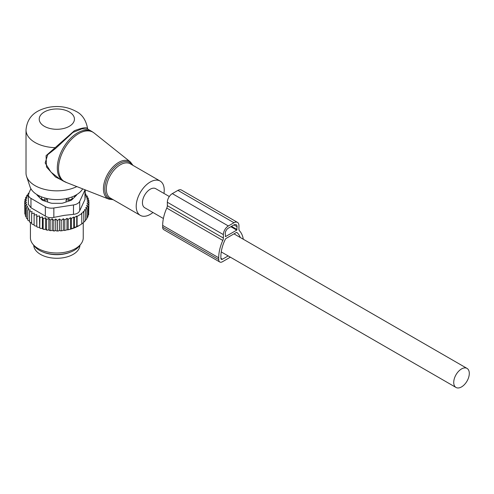 <?xml version="1.0" encoding="UTF-8"?>
<svg xmlns="http://www.w3.org/2000/svg" width="494" height="494" viewBox="0 0 494 494"><rect width="100%" height="100%" fill="white"/><g stroke="black" fill="none" stroke-linecap="round" stroke-linejoin="round"><path stroke-width="0.74" d="M163.959 193.432A19.809 11.436 120 0 0 162.514 183.354A19.809 11.436 120 0 0 160.124 181.051A19.809 11.436 120 0 0 141.821 190.104A19.809 11.436 120 0 0 137.925 213.056A19.809 11.436 120 0 0 140.315 215.365A19.809 11.436 120 0 0 152.955 212.494M87.852 129.156L87.605 128.594C86.018 120.048 82.115 114.281 75.885 111.286C67.332 106.716 58.002 105.444 47.881 107.476C37.884 109.971 27.442 114.874 26.015 129.91L26.015 173.042A30.819 17.79 0 0 0 26.571 176.414L30.048 186.812A27.275 15.746 0 0 0 37.544 194.963A27.275 15.746 0 0 0 82.671 188.875M26.571 176.414A30.819 17.79 0 0 0 35.037 185.627A30.819 17.79 0 0 0 76.829 186.584M87.58 128.706C87.018 126.952 82.634 127.619 74.409 130.7L46.072 155.678L46.498 167.021L55.445 176.969L66.894 182.687M91.859 131.466L87.821 129.138L82.004 128.798L72.914 132.429L55.414 148.62L47.714 154.69L45.17 162.971L50.956 172.085L59.62 178.945L63.244 181.032A28.615 16.524 120 0 1 59.793 177.704A28.615 16.524 120 0 1 65.424 144.551A28.615 16.524 120 0 1 91.859 131.466L94.132 133.022A28.516 16.463 -60 0 0 67.314 144.248A28.516 16.463 -60 0 0 60.99 178.285A28.516 16.463 120 0 0 65.721 182.224L63.244 181.032M26.015 129.91A30.819 17.79 0 0 0 35.037 142.488A30.819 17.79 0 0 0 54.748 147.663L55.414 148.62M169.319 196.526L155.721 188.677A11.004 6.354 120 0 0 147.243 191.623A11.004 6.354 120 0 0 142.439 202.701A11.004 6.354 120 0 0 144.717 207.739L163.384 218.515M469.3 373.439A11.004 6.354 120 0 0 467.021 368.401A11.004 6.354 120 0 0 458.537 371.352A11.004 6.354 120 0 0 453.733 382.424A11.004 6.354 120 0 0 456.018 387.463A11.004 6.354 120 0 0 464.496 384.517A11.004 6.354 120 0 0 469.3 373.439M33.728 245.277A23.113 13.344 0 0 0 50.326 257.738A23.113 13.344 0 0 0 79.935 245.277M43.015 252.039A23.113 13.344 0 0 0 50.326 254.144A23.113 13.344 0 0 0 70.648 252.039M41.342 199.372L41.385 197.94A3.52 2.032 0 0 0 44.849 199.934L47.566 199.959L46.208 198.335M47.566 202.003L47.566 199.959M66.091 202.003L66.091 199.959L68.814 199.934A3.52 2.032 0 0 0 72.272 197.94L72.322 199.372M66.091 199.959L67.456 198.335M38.878 195.686A18.05 10.423 0 0 0 39.514 197.544M74.149 197.544A18.05 10.423 0 0 0 74.785 195.686M28.43 194.259L26.769 195.414L27.942 195.766L25.688 197.39L27.127 197.847L24.99 199.459L26.688 200.027L24.7 201.589L24.836 212.025M85.277 193.858L85.907 194.074L84.882 195.05L87.29 196.056L85.993 196.952L88.265 198.119L86.716 198.921L88.827 200.231L87.043 200.922L88.963 202.361L86.969 203.102L88.673 204.491L86.536 205.35L87.975 206.56L85.721 207.529L86.895 208.536L84.567 209.617L85.468 210.401L83.128 211.562L83.752 212.105L81.405 213.352L81.769 213.68L81.769 223.93L78.935 225.702A31.258 18.043 180 0 1 70.766 229.099L69.827 229.358A31.258 18.043 180 0 1 67.505 229.908L67.017 229.624L66.042 230.192A31.258 18.043 180 0 1 65.628 230.26A31.258 18.043 180 0 1 64.041 230.507L63.331 230.093L62.25 230.717A31.258 18.043 180 0 1 60.404 230.871L59.49 230.346L58.416 230.97A31.258 18.043 180 0 1 56.693 230.988L55.723 230.389L54.68 230.951A31.258 18.043 180 0 1 53.099 230.865L52.259 230.198L51.11 230.686A31.258 18.043 180 0 1 49.561 230.494L48.85 229.784L47.615 230.192A31.258 18.043 180 0 1 46.115 229.895L45.553 229.142L44.244 229.463A31.258 18.043 180 0 1 42.811 229.074L42.404 228.284L41.039 228.518A31.258 18.043 180 0 1 39.693 228.037L39.897 217.743L42.404 216.897L43.145 218.762L43.145 229.012L44.244 229.463M24.7 201.589L26.614 202.2L24.836 203.719L26.942 204.201L25.398 205.831L27.67 206.165L26.373 207.894L28.776 208.073L27.75 209.876L30.258 209.888L29.517 211.753L32.091 211.599L31.647 213.501L34.259 213.173L34.105 215.094L36.717 214.594L36.871 216.514L39.446 215.841L39.693 228.037M39.446 227.228L38.044 227.37A31.258 18.043 180 0 1 36.797 226.795L36.871 216.514M36.717 214.594L36.797 226.795M36.717 225.98L35.296 226.024A31.258 18.043 180 0 1 34.531 225.591M34.105 224.554L32.832 224.511L31.647 223.751L31.647 213.501M31.647 222.936L29.517 222.004L29.517 211.753M27.75 209.876L27.75 220.126L29.517 221.145M26.373 207.894L26.373 218.144L27.75 219.2M24.99 199.459L24.99 201.354M88.673 213.013L88.963 202.361M87.617 216.076L88.673 214.742L88.673 204.491M86.697 218.262L87.975 216.81L87.975 206.56M85.258 220.448L86.895 218.786L86.895 208.536M70.766 229.099L79.435 225.418M83.752 222.183L85.468 220.651L85.468 210.401M81.405 224.14L83.752 222.356L83.752 212.105M70.519 228.957L70.519 217.724L71.42 218.509L71.42 228.759M69.827 229.358L67.505 229.908M67.017 229.624L67.017 218.329L68.191 219.33L68.191 229.58M66.042 230.192L64.041 230.507M63.331 230.093L63.331 218.743L64.77 219.954L64.77 230.204M62.25 230.717L60.404 230.871M59.49 230.346L59.49 218.966L61.194 220.361L61.194 230.612M58.416 230.97L56.693 230.988M55.723 230.389L55.723 219.003L57.502 220.528L57.502 230.778M55.723 219.003L53.809 220.448L53.809 230.698L54.68 230.951M53.099 230.865L53.809 230.698M52.259 230.198L52.259 218.811L53.809 220.448M52.259 218.811L50.147 220.126L50.147 230.377L51.11 230.686M49.561 230.494L50.147 230.377M48.85 229.784L48.85 218.397L50.147 220.126M48.85 218.397L46.578 219.558L46.578 229.809L47.615 230.192M46.115 229.895L46.578 229.809M45.553 229.142L45.553 217.755L46.578 219.558M45.553 217.755L43.145 218.762M42.811 229.074L43.145 229.012M42.404 216.897L42.404 228.284M41.039 228.518L39.897 227.993M38.044 227.37L36.871 226.765M34.105 215.094L34.105 225.344L35.296 226.024M26.429 217.144L25.398 216.082L25.398 205.831M25.398 214.631L24.836 213.97L24.836 203.719M25.688 197.39L25.688 198.928M26.769 195.414L26.769 196.606M29.097 193.809L28.195 193.549L28.195 194.42M81.769 213.68L77.101 216.372L77.101 226.623M76.731 226.832L76.731 216.051L74.384 217.521L74.384 227.771M71.42 218.509L73.754 216.971L73.754 228.111M28.843 193.117L28.195 193.549M28.386 194.778A8.806 5.082 180 0 0 30.961 198.372L45.343 206.671A8.806 5.082 180 0 0 53.846 207.986L73.489 204.948L73.489 214.347L64.269 215.359L53.846 217.385C50.604 218.064 47.77 217.626 45.343 216.069L30.961 207.77L28.386 204.312L28.386 194.778A8.806 5.082 180 0 1 28.683 193.457L30.894 188.702M73.489 204.948A8.806 5.082 0 0 0 79.713 201.354L84.974 190.017L84.974 199.415L79.713 210.753C78.744 212.834 76.669 214.032 73.489 214.347M80.942 243.974L79.318 246.068A24.638 14.221 180 0 1 63.769 253.91A24.638 14.221 180 0 1 34.339 246.068L32.715 243.974A26.417 15.252 0 0 0 64.269 252.378A26.417 15.252 0 0 0 80.942 243.974A26.417 15.252 0 0 0 83.245 237.75L83.245 222.769M36.852 194.556A4.403 2.544 0 0 0 37.39 195.426L41.576 199.613A4.403 2.544 0 0 0 43.188 200.545L50.444 202.96A4.403 2.544 0 0 0 52.642 203.3L61.015 203.3A4.403 2.544 0 0 0 63.22 202.96L70.475 200.545A4.403 2.544 0 0 0 72.087 199.613L76.274 195.426A4.403 2.544 0 0 0 76.805 194.556M84.974 199.415L85.277 189.894M30.418 222.646L30.418 237.75A26.417 15.252 0 0 0 32.715 243.974M73.754 216.971L74.384 217.521M76.731 216.051L77.101 216.372M67.017 218.329L64.77 219.954M70.519 217.724L68.191 219.33M39.446 215.841L39.897 217.743M59.49 218.966L57.502 220.528M63.331 218.743L61.194 220.361M88.827 200.231L88.827 202.262M88.265 198.119L88.265 199.879M87.29 196.056L87.29 197.612M85.907 194.074L85.907 195.476M243.289 239.232A31.919 18.426 -60 0 0 239.504 230.797A4.403 2.544 -60 0 1 238.942 229.055L238.942 225.616A7.046 4.069 -60 0 0 237.478 222.393A7.046 4.069 -60 0 0 233.958 222.738L228.358 225.974A7.046 4.069 -60 0 0 223.374 234.601L223.374 238.04A4.403 2.544 -60 0 1 222.806 240.436A31.919 18.426 -60 0 0 218.706 257.788L162.674 225.437L162.674 227.234A5.286 3.05 120 0 0 163.767 229.654L219.799 262.005A5.286 3.05 120 0 0 222.442 261.74L230.346 257.176M218.706 257.788L218.706 259.585A5.286 3.05 120 0 0 219.799 262.005M228.166 255.917L222.442 259.227L220.886 258.325A2.198 1.272 120 0 0 221.343 259.331A2.198 1.272 120 0 0 222.442 259.227M233.958 222.738L177.926 190.388A7.046 4.069 -60 0 1 181.446 190.042L237.478 222.393M177.926 190.388L172.32 193.623A7.046 4.069 -60 0 0 167.343 202.25L167.343 205.689A4.403 2.544 -60 0 1 166.774 208.085A31.919 18.426 -60 0 0 162.674 225.437M240.263 237.484A28.837 16.648 -60 0 0 236.879 232.464A0.883 0.506 -60 0 0 236.836 232.433A0.883 0.506 -60 0 0 236.391 232.476L225.925 238.522A0.883 0.506 -60 0 0 225.437 239.071A28.837 16.648 -60 0 0 220.886 256.528L220.886 258.325M236.762 230.111L225.554 236.577L225.245 233.526A4.403 2.544 -60 0 1 228.358 228.129L233.958 224.9A4.403 2.544 -60 0 1 236.163 224.677A4.403 2.544 -60 0 1 237.071 226.697L236.762 230.111L230.846 226.697M113.188 199.7L108.878 199.15A21.569 12.455 120 0 1 105.302 196.174A21.569 12.455 -60 0 1 110.082 170.424A21.569 12.455 -60 0 1 130.367 161.927L94.132 133.022M132.355 165.015A20.699 11.949 120 0 0 132.299 164.928A20.699 11.949 120 0 0 112.434 169.664A20.699 11.949 120 0 0 106.611 195.957A20.699 11.949 120 0 0 112.546 199.329M160.124 181.051L130.243 163.798A19.809 11.436 120 0 0 111.94 172.851A19.809 11.436 120 0 0 108.044 195.803A19.809 11.436 120 0 0 110.428 198.106L140.315 215.365M44.38 126.316A17.611 10.164 0 0 0 69.284 126.316A17.611 10.164 0 0 0 69.284 111.94A17.611 10.164 0 0 0 44.38 111.94A17.611 10.164 0 0 0 44.38 126.316M42.002 197.05A3.52 2.878 178.3 0 0 41.385 197.94L41.385 199.422M44.868 197.983L44.849 201.095M72.272 199.422L72.272 197.94A3.52 2.878 1.7 0 0 71.655 197.05M68.814 201.095L68.796 197.983M53.846 207.986L53.846 217.385M30.961 198.372L30.961 207.77M45.343 206.671L45.343 216.069M79.713 201.354L79.713 210.753M162.674 227.234L218.706 259.585M228.358 225.974L172.32 193.623M223.374 234.601L167.343 202.25M223.374 238.04L167.343 205.689M222.806 240.436L166.774 208.085M225.554 236.577L225.245 236.398M237.071 229.568L231.47 226.332M237.071 226.697L233.958 224.9M132.997 165.385L130.367 161.927M108.878 199.15L65.721 182.224M233.995 233.866L467.021 368.401M221.244 251.921L456.018 387.463"/></g></svg>
